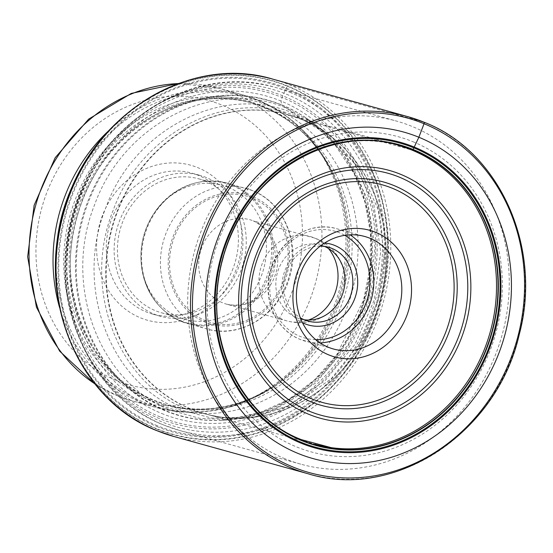 <?xml version="1.0" encoding="UTF-8"?>
<svg xmlns="http://www.w3.org/2000/svg" width="553" height="553" viewBox="0 0 553 553"><rect width="100%" height="100%" fill="white"/><g stroke="black" fill="none" stroke-linecap="round" stroke-linejoin="round"><path stroke-width="0.41" stroke-dasharray="2.77 2.07" d="M156.464 428.962A183.817 164.504 105.5 0 0 374.457 319.738A183.817 164.504 105.5 0 0 287.47 85.895A183.817 164.504 105.5 0 0 69.478 195.119A183.817 164.504 105.5 0 0 156.464 428.962M254.069 417.1L219.997 417.674L187.253 409.324C117.167 382.773 81.782 287.643 113.199 210.23C141.402 131.51 230.083 87.07 298.793 117.236L301.205 119.213A155.234 138.927 -74.5 0 0 117.112 211.453A155.234 138.927 -74.5 0 0 190.571 408.937A155.234 138.927 105.5 0 0 260.297 416.222A155.234 138.927 105.5 0 0 260.359 416.209A155.234 138.927 105.5 0 0 379.745 301.261A155.234 138.927 105.5 0 0 336.763 141.202C326.083 131.911 314.318 124.632 301.454 119.365L287.795 114.692L397.98 145.308A155.144 138.844 105.5 0 0 225.03 249.852A155.144 138.844 105.5 0 0 301.164 439.573A155.144 138.844 105.5 0 0 314.92 444.273L204.734 413.665A155.144 138.844 -74.5 0 1 190.979 408.957A155.144 138.844 -74.5 0 1 114.837 219.237A155.144 138.844 -74.5 0 1 287.795 114.692A155.144 138.844 -74.5 0 1 301.551 119.4L411.736 150.008A155.144 138.844 105.5 0 1 411.764 150.022M254.145 417.086L294.977 404.271L331.157 378.812L359.685 343.309L377.941 300.784L384.19 254.905L378.224 209.753L360.203 169.377L331.897 137.234M331.835 137.192L298.793 117.229L294.058 113.565L323.609 130.639L354.169 163.156L373.89 204.797L380.692 251.836L374.353 299.781L355.109 344.125L324.887 380.81L286.606 406.49L243.659 418.434M229.592 419.679L199.854 418.386L171.326 410.478C98.814 383.008 62.206 284.595 94.708 204.506C123.886 123.07 215.635 77.095 286.717 108.298L294.058 113.565C224.345 82.964 134.372 128.047 105.754 207.914C73.881 286.454 109.784 382.973 180.893 409.911L211.626 418.068L243.645 418.441M229.695 419.672L275.124 408.764L315.915 382.814L348.155 344.713L368.595 298.178L375.045 247.737L367.233 198.444L345.501 155.289L312.307 122.365M312.224 122.303L286.717 108.298L282.258 105.291A163.619 146.427 -74.5 0 1 305.781 117.796A163.619 146.427 -74.5 0 1 305.975 117.927A163.619 146.427 -74.5 0 1 365.035 297.175A163.619 146.427 -74.5 0 1 221.974 420.273A163.619 146.427 -74.5 0 1 221.746 420.28A163.619 146.427 -74.5 0 1 165.651 410.665A163.619 146.427 105.5 0 1 88.217 202.522A163.619 146.427 105.5 0 1 282.258 105.291L281.802 104.911A163.868 146.649 105.5 0 0 87.464 202.28A163.868 146.649 105.5 0 0 165.015 410.748A163.868 146.649 -74.5 0 0 257.055 413.879A163.868 146.649 -74.5 0 0 257.097 413.865L221.974 420.273M308.256 473.817A185.393 165.914 -74.5 0 0 514.926 348.888A185.393 165.914 -74.5 0 0 423.944 122.178L289.482 84.823A4.383 1.942 -67.8 0 0 287.47 85.895L287.228 86.178A183.472 164.2 105.5 0 1 374.056 319.586A183.472 164.2 105.5 0 1 156.471 428.61A183.472 164.2 -74.5 0 1 69.65 195.209A183.472 164.2 -74.5 0 1 287.228 86.178L282.659 95.78A172.944 154.778 -74.5 0 0 77.558 198.548A172.944 154.778 -74.5 0 0 159.395 418.559A172.944 154.778 105.5 0 0 364.496 315.791A172.944 154.778 105.5 0 0 282.659 95.78L280.972 101.04L281.802 104.911A163.868 146.649 -74.5 0 1 332.726 141.499A163.868 146.649 -74.5 0 1 332.754 141.527A163.868 146.649 -74.5 0 1 257.097 413.865M285.002 458.769A178.094 159.382 -74.5 0 1 200.725 232.205A178.094 159.382 -74.5 0 1 396.142 120.976A178.094 159.382 -74.5 0 1 411.93 126.374A178.094 159.382 -74.5 0 1 496.207 352.938A178.094 159.382 -74.5 0 1 300.791 464.167A178.094 159.382 -74.5 0 1 285.002 458.769M413.001 141.741A163.494 146.317 -74.5 0 1 490.373 349.738A163.494 146.317 -74.5 0 1 296.477 446.886A163.494 146.317 -74.5 0 1 219.112 238.896A163.494 146.317 -74.5 0 1 413.001 141.741M324.583 243.044A41.966 37.563 105.5 0 0 285.016 270.389A41.966 37.563 105.5 0 0 302.463 322.682M320.222 246.133A38.323 34.293 105.5 0 0 286.475 271.191A38.323 34.293 105.5 0 0 300.32 317.788M304.157 319.752A38.323 34.293 -74.5 0 1 300.161 318.922A38.323 34.293 -74.5 0 1 296.761 317.761A38.323 34.293 -74.5 0 1 277.959 270.901A38.323 34.293 -74.5 0 1 320.678 245.083A38.323 34.293 -74.5 0 1 324.072 246.244A38.323 34.293 -74.5 0 1 324.528 246.431M228.444 187.467A69.526 62.219 105.5 0 0 222.278 185.359A69.526 62.219 105.5 0 0 154.19 213.057A69.526 62.219 105.5 0 0 141.015 260.477A69.526 62.219 105.5 0 0 178.896 317.222A69.526 62.219 105.5 0 0 185.061 319.33A69.526 62.219 105.5 0 0 262.564 272.484A69.526 62.219 105.5 0 0 228.444 187.467M204.969 180.949A69.526 62.219 -74.5 0 1 239.083 265.958A69.526 62.219 -74.5 0 1 161.587 312.811A69.526 62.219 -74.5 0 1 155.421 310.703A69.526 62.219 -74.5 0 1 121.301 225.686A69.526 62.219 -74.5 0 1 198.804 178.84A69.526 62.219 -74.5 0 1 204.969 180.949M206.269 177.541A73.169 65.482 105.5 0 0 199.778 175.322A73.169 65.482 105.5 0 0 118.211 224.629A73.169 65.482 105.5 0 0 154.121 314.104A73.169 65.482 105.5 0 0 160.605 316.323A73.169 65.482 105.5 0 0 242.179 267.016A73.169 65.482 105.5 0 0 206.269 177.541M233.048 268.447A73.169 65.482 -74.5 0 1 152.759 314.145A73.169 65.482 -74.5 0 1 146.275 311.927A73.169 65.482 -74.5 0 1 111.651 218.843A73.169 65.482 -74.5 0 1 191.939 173.144A73.169 65.482 -74.5 0 1 198.423 175.363A73.169 65.482 -74.5 0 1 233.048 268.447M235.965 270.051A80.468 72.014 -74.5 0 1 140.538 317.864A80.468 72.014 -74.5 0 1 102.457 215.497A80.468 72.014 -74.5 0 1 197.891 167.677A80.468 72.014 -74.5 0 1 235.965 270.051M336.763 141.202A155.234 138.927 105.5 0 0 336.715 141.16A155.234 138.927 105.5 0 0 301.205 119.213L301.551 119.4A155.144 138.844 -74.5 0 1 377.685 309.12A155.144 138.844 -74.5 0 1 204.734 413.665C222.894 418.662 241.44 419.513 260.359 416.209M173.787 436.455A185.393 165.914 105.5 0 0 380.457 311.533A185.393 165.914 105.5 0 0 289.482 84.823A185.393 165.914 105.5 0 0 273.044 79.203M161.67 413.457A167.393 149.808 105.5 0 0 360.183 313.986A167.393 149.808 105.5 0 0 280.972 101.04A167.393 149.808 -74.5 0 0 82.459 200.511A167.393 149.808 -74.5 0 0 161.67 413.457M160.121 416.907A171.154 153.167 -74.5 0 1 79.127 199.177A171.154 153.167 -74.5 0 1 282.099 97.473A171.154 153.167 105.5 0 1 363.093 315.203A171.154 153.167 105.5 0 1 160.121 416.907M157.308 425.706A180.437 161.476 -74.5 0 1 71.925 196.17A180.437 161.476 -74.5 0 1 285.901 88.95A180.437 161.476 105.5 0 1 371.291 318.487A180.437 161.476 105.5 0 1 157.308 425.706M157.052 426.591A181.363 162.306 105.5 0 0 372.134 318.825A181.363 162.306 105.5 0 0 286.309 88.107A181.363 162.306 -74.5 0 0 71.226 195.873A181.363 162.306 -74.5 0 0 157.052 426.591M291.141 92.821A178.094 159.382 105.5 0 0 291.044 92.78A178.094 159.382 105.5 0 0 275.346 87.415A178.094 159.382 105.5 0 0 76.812 207.43A178.094 159.382 105.5 0 0 164.206 425.209A178.094 159.382 105.5 0 0 164.303 425.25A178.094 159.382 105.5 0 0 180.001 430.607A178.094 159.382 105.5 0 0 378.535 310.599A178.094 159.382 105.5 0 0 291.141 92.821M286.502 94.245A175.453 157.017 -74.5 0 1 286.599 94.28A175.453 157.017 -74.5 0 1 369.646 317.436A175.453 157.017 -74.5 0 1 161.642 421.787A175.453 157.017 -74.5 0 1 161.552 421.745A175.453 157.017 -74.5 0 1 78.498 198.596A175.453 157.017 -74.5 0 1 286.502 94.245M271.005 106.535A159.388 142.639 105.5 0 0 82.003 201.195A159.388 142.639 105.5 0 0 157.322 403.973A159.388 142.639 105.5 0 0 157.411 404.008A159.388 142.639 105.5 0 0 346.413 309.348A159.388 142.639 105.5 0 0 271.094 106.57A159.388 142.639 105.5 0 0 271.005 106.535M320.076 342.895A58.39 52.258 -74.5 0 1 305.456 341.229A58.39 52.258 -74.5 0 1 300.279 339.459A58.39 52.258 -74.5 0 1 300.182 339.418A58.39 52.258 -74.5 0 1 271.641 267.998A58.39 52.258 -74.5 0 1 336.715 228.707A58.39 52.258 -74.5 0 1 341.892 230.477A58.39 52.258 -74.5 0 1 341.996 230.518A58.39 52.258 -74.5 0 1 350.104 234.818M315.749 339.673A55.473 49.646 -74.5 0 1 300.065 336.383A55.473 49.646 -74.5 0 1 299.975 336.348A55.473 49.646 -74.5 0 1 273.832 265.765A55.473 49.646 -74.5 0 1 339.597 232.854A55.473 49.646 -74.5 0 1 339.694 232.889A55.473 49.646 -74.5 0 1 344.733 235.343M328.42 248.435A43.791 39.194 105.5 0 0 314.104 237.825A43.791 39.194 105.5 0 0 310.219 236.497A43.791 39.194 105.5 0 0 261.396 266.007A43.791 39.194 105.5 0 0 282.887 319.558A43.791 39.194 105.5 0 0 286.772 320.885A43.791 39.194 105.5 0 0 308.526 320.049M253.765 221.048A43.791 39.194 -74.5 0 1 253.855 221.082A43.791 39.194 -74.5 0 1 275.346 274.634A43.791 39.194 -74.5 0 1 226.523 304.15A43.791 39.194 -74.5 0 1 222.728 302.857A43.791 39.194 -74.5 0 1 222.638 302.816A43.791 39.194 -74.5 0 1 201.147 249.265A43.791 39.194 -74.5 0 1 249.97 219.755A43.791 39.194 -74.5 0 1 253.765 221.048M252.106 197.981A65.689 58.791 105.5 0 0 174.306 237.147A65.689 58.791 105.5 0 0 205.426 320.636A65.689 58.791 105.5 0 0 205.557 320.692A65.689 58.791 -74.5 0 0 283.357 281.525A65.689 58.791 -74.5 0 0 252.244 198.036A65.689 58.791 -74.5 0 0 252.106 197.981M252.762 196.674A67.148 60.097 105.5 0 0 173.124 236.573A67.148 60.097 105.5 0 0 204.9 321.998A67.148 60.097 105.5 0 0 284.539 282.099A67.148 60.097 105.5 0 0 252.762 196.674M200.31 326.754A72.989 65.323 105.5 0 0 206.781 328.966A72.989 65.323 105.5 0 0 288.134 279.832A72.989 65.323 105.5 0 0 252.424 190.564A72.989 65.323 105.5 0 0 252.334 190.522A72.989 65.323 105.5 0 0 245.857 188.31A72.989 65.323 105.5 0 0 164.511 237.444A72.989 65.323 105.5 0 0 200.221 326.712A72.989 65.323 105.5 0 0 200.31 326.754M181.315 321.459A72.989 65.323 -74.5 0 1 145.612 232.191A72.989 65.323 -74.5 0 1 226.965 183.064A72.989 65.323 -74.5 0 1 233.435 185.276A72.989 65.323 -74.5 0 1 233.532 185.31A72.989 65.323 -74.5 0 1 269.235 274.585A72.989 65.323 -74.5 0 1 187.889 323.712A72.989 65.323 -74.5 0 1 181.412 321.5A72.989 65.323 -74.5 0 1 181.315 321.459M180.548 320.699A72.443 64.832 105.5 0 0 266.435 277.703A72.443 64.832 105.5 0 0 232.274 185.531A72.443 64.832 105.5 0 0 232.177 185.49A72.443 64.832 105.5 0 0 154.805 212.158A72.443 64.832 105.5 0 0 141.077 261.569A72.443 64.832 105.5 0 0 180.451 320.657A72.443 64.832 105.5 0 0 180.548 320.699M116.724 380.582A147.623 132.112 105.5 0 0 291.701 292.744A147.623 132.112 105.5 0 0 221.815 105.015A147.623 132.112 105.5 0 0 221.698 104.966A147.623 132.112 105.5 0 0 46.722 192.803A147.623 132.112 105.5 0 0 116.607 380.533A147.623 132.112 105.5 0 0 116.724 380.582M94.805 383.796A162.223 145.176 105.5 0 0 117.678 395.9A162.223 145.176 105.5 0 0 117.81 395.948A162.223 145.176 105.5 0 0 132.063 400.814A162.223 145.176 105.5 0 0 312.901 291.5A162.223 145.176 105.5 0 0 233.297 93.132A162.223 145.176 105.5 0 0 233.166 93.077A162.223 145.176 105.5 0 0 218.912 88.217A162.223 145.176 105.5 0 0 178.218 83.579M108.54 130.867A162.223 145.176 -74.5 0 1 242.905 94.881A162.223 145.176 -74.5 0 1 257.2 99.761A162.223 145.176 -74.5 0 1 257.29 99.803A162.223 145.176 -74.5 0 1 336.901 298.171A162.223 145.176 -74.5 0 1 156.064 407.485A162.223 145.176 -74.5 0 1 141.768 402.598A162.223 145.176 -74.5 0 1 141.679 402.563A162.223 145.176 -74.5 0 1 59.517 307.344M56.109 253.862A161.338 144.388 105.5 0 0 144.139 402.335A161.338 144.388 105.5 0 0 144.229 402.377A161.338 144.388 105.5 0 0 273.673 386.236A161.338 144.388 105.5 0 0 332.706 173.753A161.338 144.388 105.5 0 0 259.122 101.22A161.338 144.388 105.5 0 0 259.032 101.185A161.338 144.388 105.5 0 0 78.035 174.928M262.184 105.9A157.626 141.063 -74.5 0 1 262.281 105.941A157.626 141.063 -74.5 0 1 334.074 176.766A157.626 141.063 -74.5 0 1 276.403 384.356A157.626 141.063 -74.5 0 1 149.849 400.089A157.626 141.063 -74.5 0 1 149.752 400.054A157.626 141.063 -74.5 0 1 75.277 199.515A157.626 141.063 -74.5 0 1 262.184 105.9M264.023 107.323A156.748 140.275 105.5 0 0 250.122 102.568A156.748 140.275 105.5 0 0 75.402 208.135A156.748 140.275 105.5 0 0 152.213 399.826A156.748 140.275 105.5 0 0 152.31 399.867A156.748 140.275 105.5 0 0 166.204 404.616A156.748 140.275 105.5 0 0 340.925 299.049A156.748 140.275 105.5 0 0 264.113 107.358A156.748 140.275 105.5 0 0 264.023 107.323M266.463 108.001A156.748 140.275 -74.5 0 1 266.553 108.035A156.748 140.275 -74.5 0 1 343.365 299.726A156.748 140.275 -74.5 0 1 168.651 405.301A156.748 140.275 -74.5 0 1 154.75 400.545A156.748 140.275 -74.5 0 1 154.667 400.51A156.748 140.275 -74.5 0 1 77.849 208.82A156.748 140.275 -74.5 0 1 252.569 103.245A156.748 140.275 -74.5 0 1 266.463 108.001M254.166 417.225L260.297 416.222M331.973 137.144L336.715 141.16M229.599 419.831L254.09 417.232M312.272 122.234L331.918 137.096M305.788 117.803L312.362 122.289M221.746 420.28L229.689 419.824M332.754 141.527L305.975 117.927M332.726 141.499L354.224 173.822L365.118 202.695L370.545 233.781L370.144 267.051L363.604 299.954L336.736 354.77L314.491 379.925L288.313 399.653L257.055 413.879M300.791 464.167L180.001 430.607L163.888 425.098C87.616 395.989 46.466 297.507 73.584 212.608C98.075 122.503 193.557 62.385 275.346 87.415L396.142 120.976M333.466 349.005L300.217 339.438C276.258 330.265 262.627 299.85 270.016 272.525C276.956 241.557 309.238 220.205 336.715 228.707L364.724 236.484M320.678 245.083L328.523 247.26M300.161 318.922L308.007 321.099M343.454 268.64L338.809 258.016C333.196 248.961 325.489 242.408 315.701 238.371L253.371 220.917C271.717 230.331 278.539 247.232 273.846 271.634C267.548 293.201 249.327 309.286 226.523 304.15L286.772 320.885C303.486 325.199 318.507 321.735 331.828 310.489M141.015 260.477L141.077 261.569C143.656 290.318 157.059 310.281 181.287 321.459L206.781 328.966C241.087 339.528 281.145 313.323 290.166 275.131C299.857 240.852 282.873 202.218 252.458 190.571L226.965 183.064C198.036 176.766 173.981 186.465 154.805 212.158L154.19 213.057M161.587 312.811L185.061 319.33M198.804 178.84L222.278 185.359M152.759 314.145L160.605 316.323M178.626 83.427L218.912 88.217L242.905 94.881L257.608 99.913C291.396 114.257 316.434 138.872 332.706 173.753L334.074 176.766C318.514 143.607 295.06 120.423 263.698 107.213L252.569 103.245C182.78 81.471 98.234 134.891 77.13 216.417C54.277 291.77 90.975 376.475 155.068 400.655L166.204 404.616C204.292 414.529 241.025 407.775 276.403 384.356L273.673 386.236C236.49 410.969 197.283 418.054 156.064 407.485L132.063 400.814L117.36 395.789L95.081 384.135M191.939 173.144L199.778 175.322"/><path stroke-width="0.83" d="M298.102 453.467A169.432 151.633 -74.5 0 1 217.923 237.921A169.432 151.633 -74.5 0 1 418.856 137.241A169.432 151.633 -74.5 0 1 499.034 352.786A169.432 151.633 -74.5 0 1 298.102 453.467M397.98 145.308A155.144 138.844 105.5 0 1 411.736 150.008L413.084 149.462A156.036 139.646 -74.5 0 0 228.036 242.186A156.036 139.646 -74.5 0 0 301.876 440.693A156.036 139.646 105.5 0 0 486.923 347.968A156.036 139.646 105.5 0 0 413.084 149.462L418.856 137.241L424.054 123.72A1.459 0.65 -67.8 0 0 423.944 122.178A185.393 165.914 -74.5 0 0 407.506 116.559L273.044 79.203A185.393 165.914 105.5 0 0 66.367 204.133A185.393 165.914 105.5 0 0 157.349 430.835A185.393 165.914 105.5 0 0 173.787 436.455L157.252 430.808C78.312 400.821 35.44 297.583 64.487 208.564C90.623 115.017 189.375 53.496 273.044 79.203M314.92 444.273A155.144 138.844 105.5 0 0 331.192 447.647A155.144 138.844 105.5 0 0 490.235 331.959A155.144 138.844 105.5 0 0 413.658 150.81A155.144 138.844 105.5 0 0 411.764 150.022M297.735 271.35A65.689 58.791 105.5 0 0 328.821 354.922A65.689 58.791 105.5 0 0 406.725 315.887A65.689 58.791 105.5 0 0 375.639 232.315A65.689 58.791 105.5 0 0 297.735 271.35M328.288 347.236A58.39 52.258 105.5 0 0 333.466 349.005A58.39 52.258 105.5 0 0 397.531 312.542A58.39 52.258 105.5 0 0 369.902 238.253A58.39 52.258 105.5 0 0 364.724 236.484A58.39 52.258 105.5 0 0 300.652 272.954A58.39 52.258 105.5 0 0 328.288 347.236M302.463 322.682A41.966 37.563 105.5 0 0 304.876 323.781A41.966 37.563 105.5 0 0 354.646 298.841A41.966 37.563 105.5 0 0 334.786 245.456A41.966 37.563 105.5 0 0 324.583 243.044M300.32 317.788A38.323 34.293 105.5 0 0 304.606 319.938A38.323 34.293 105.5 0 0 308.007 321.099A38.323 34.293 105.5 0 0 350.049 297.168A38.323 34.293 105.5 0 0 331.918 248.421A38.323 34.293 105.5 0 0 328.523 247.26A38.323 34.293 105.5 0 0 320.222 246.133M324.528 246.431A38.323 34.293 -74.5 0 1 343.454 268.64A38.323 34.293 -74.5 0 1 331.828 310.489A38.323 34.293 -74.5 0 1 304.157 319.752M291.818 468.197A185.393 165.914 -74.5 0 1 200.836 241.488A185.393 165.914 -74.5 0 1 407.506 116.559L423.978 122.192C499.511 151.045 542.742 247.488 519.26 334.454C497.126 432.985 394.801 500.665 308.256 473.817A185.393 165.914 -74.5 0 1 291.818 468.197M292.966 467.009A183.935 164.607 105.5 0 0 511.096 357.708A183.935 164.607 105.5 0 0 424.054 123.72A183.935 164.607 105.5 0 0 205.923 233.013A183.935 164.607 105.5 0 0 292.966 467.009M301.129 443.209A158.683 142.01 105.5 0 0 489.308 348.915A158.683 142.01 105.5 0 0 414.218 147.05A158.683 142.01 -74.5 0 0 226.032 241.343A158.683 142.01 -74.5 0 0 301.129 443.209M301.371 442.372A157.805 141.222 -74.5 0 1 226.695 241.62A157.805 141.222 -74.5 0 1 413.844 147.851A157.805 141.222 105.5 0 1 488.52 348.604A157.805 141.222 105.5 0 1 301.371 442.372M301.862 440.43A155.787 139.418 -74.5 0 1 228.133 242.242A155.787 139.418 -74.5 0 1 412.891 149.669A155.787 139.418 105.5 0 1 486.612 347.858A155.787 139.418 105.5 0 1 301.862 440.43M400.572 174.292A128.621 115.107 105.5 0 0 248.041 250.716A128.621 115.107 105.5 0 0 308.906 414.342A128.621 115.107 105.5 0 0 461.444 337.911A128.621 115.107 105.5 0 0 400.572 174.292M309.853 411.439A125.538 112.349 105.5 0 0 458.617 336.708A125.538 112.349 105.5 0 0 399.183 177.084A125.538 112.349 105.5 0 0 399.045 177.029A125.538 112.349 105.5 0 0 250.281 251.76A125.538 112.349 105.5 0 0 309.715 411.384A125.538 112.349 105.5 0 0 309.853 411.439M311.118 401.865A115.943 103.764 -74.5 0 1 256.357 254.345A115.943 103.764 -74.5 0 1 393.847 185.504A115.943 103.764 -74.5 0 1 393.936 185.538A115.943 103.764 -74.5 0 1 448.69 333.051A115.943 103.764 -74.5 0 1 311.208 401.9A115.943 103.764 -74.5 0 1 311.118 401.865M392.54 188.338A112.86 101.005 -74.5 0 1 445.836 331.924A112.86 101.005 -74.5 0 1 312.016 398.941A112.86 101.005 -74.5 0 1 311.92 398.9A112.86 101.005 -74.5 0 1 258.624 255.313A112.86 101.005 -74.5 0 1 392.45 188.296A112.86 101.005 -74.5 0 1 392.54 188.338M350.104 234.818A58.39 52.258 -74.5 0 1 371.436 298.952A58.39 52.258 -74.5 0 1 320.076 342.895M344.733 235.343A55.473 49.646 -74.5 0 1 367.662 297.908A55.473 49.646 -74.5 0 1 315.749 339.673M308.526 320.049A43.791 39.194 105.5 0 0 328.42 248.435M178.218 83.579A162.223 145.176 105.5 0 0 35.606 205.654A162.223 145.176 105.5 0 0 94.805 383.796M59.517 307.344A162.223 145.176 -74.5 0 1 108.54 130.867M78.035 174.928A161.338 144.388 105.5 0 0 56.109 253.862M308.256 473.817L173.787 436.455M331.192 447.647L301.357 439.621C237.61 415.4 201.389 332.692 222.769 259.06C243.742 171.935 339.051 117.319 411.75 150.015L413.658 150.81M95.081 384.135L59.662 351.148L36.429 307.164L27.65 256.806L34.134 205.246L55.176 157.729L88.674 119.116L131.261 93.422L178.626 83.427"/></g></svg>
